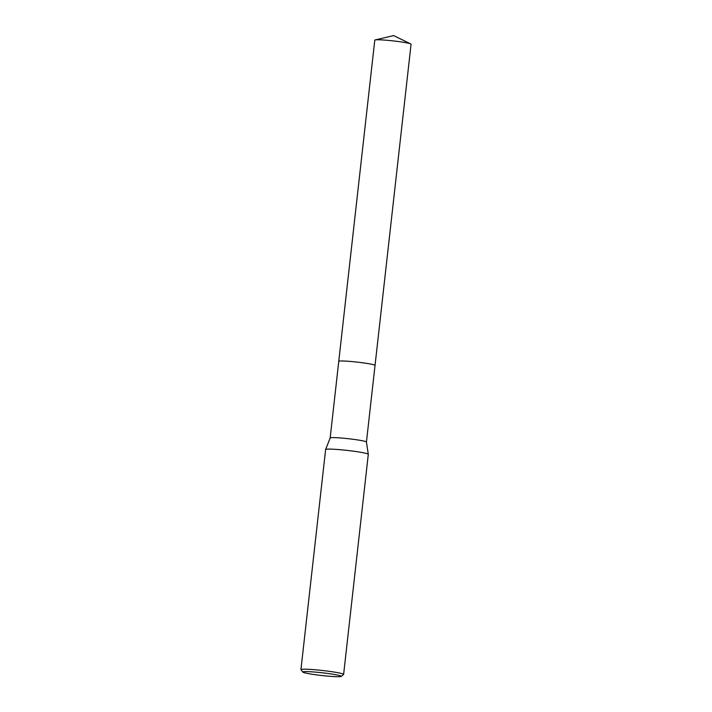 <?xml version="1.0" encoding="UTF-8"?>
<svg xmlns="http://www.w3.org/2000/svg" width="712" height="712" viewBox="0 0 712 712"><rect width="100%" height="100%" fill="white"/><g stroke="black" fill="none" stroke-linecap="round" stroke-linejoin="round"><path stroke-width="1.07" d="M338.77 361.411A18.254 1.308 6.4 0 1 338.761 361.358A18.254 1.308 6.4 0 1 353.081 361.687A18.254 1.308 6.4 0 1 375.037 365.425A18.254 1.308 6.4 0 1 375.028 365.452L366.44 442.036A18.254 1.308 6.4 0 1 366.44 442.054M338.752 361.376A18.254 1.308 6.4 0 1 353.081 361.678A18.254 1.308 6.4 0 1 375.028 365.443A18.254 1.308 6.4 0 0 374.637 365.096A18.254 1.308 6.4 0 0 355.048 361.874A18.254 1.308 6.4 0 0 338.752 361.358A18.254 1.308 6.4 0 0 338.752 361.385M338.761 361.358L330.163 437.969A18.254 1.308 6.4 0 1 330.172 437.96A18.254 1.308 6.4 0 1 344.483 438.307A18.254 1.308 6.4 0 1 366.44 442.027L368.3 454.3A21.476 1.54 6.4 0 1 368.3 454.327L343.62 674.415A21.476 1.54 6.4 0 1 343.549 674.522L341.182 676.4A19.322 1.38 6.4 0 1 326.078 675.964A19.322 1.38 6.4 0 1 302.867 672.101A19.322 1.38 6.4 0 1 317.997 672.342A19.322 1.38 6.4 0 1 341.182 676.4M302.867 672.101L300.98 669.743A21.476 1.54 6.4 0 1 300.936 669.627L325.624 449.539A21.476 1.54 6.4 0 1 325.633 449.512A21.476 1.54 6.4 0 1 342.472 449.922A21.476 1.54 6.4 0 1 368.3 454.3M300.936 669.627A21.476 1.54 6.4 0 1 317.792 670.01A21.476 1.54 6.4 0 1 343.62 674.415M338.752 361.358L374.788 40.148A18.254 1.308 6.4 0 1 375.171 39.934A18.254 1.308 6.4 0 1 392.873 40.869A18.254 1.308 6.4 0 1 410.655 43.886A18.254 1.308 6.4 0 1 410.735 43.922A18.254 1.308 6.4 0 1 411.064 44.224L375.037 365.425M330.172 437.96L325.633 449.512M375.171 39.934L393.665 35.6L410.735 43.922"/></g></svg>
